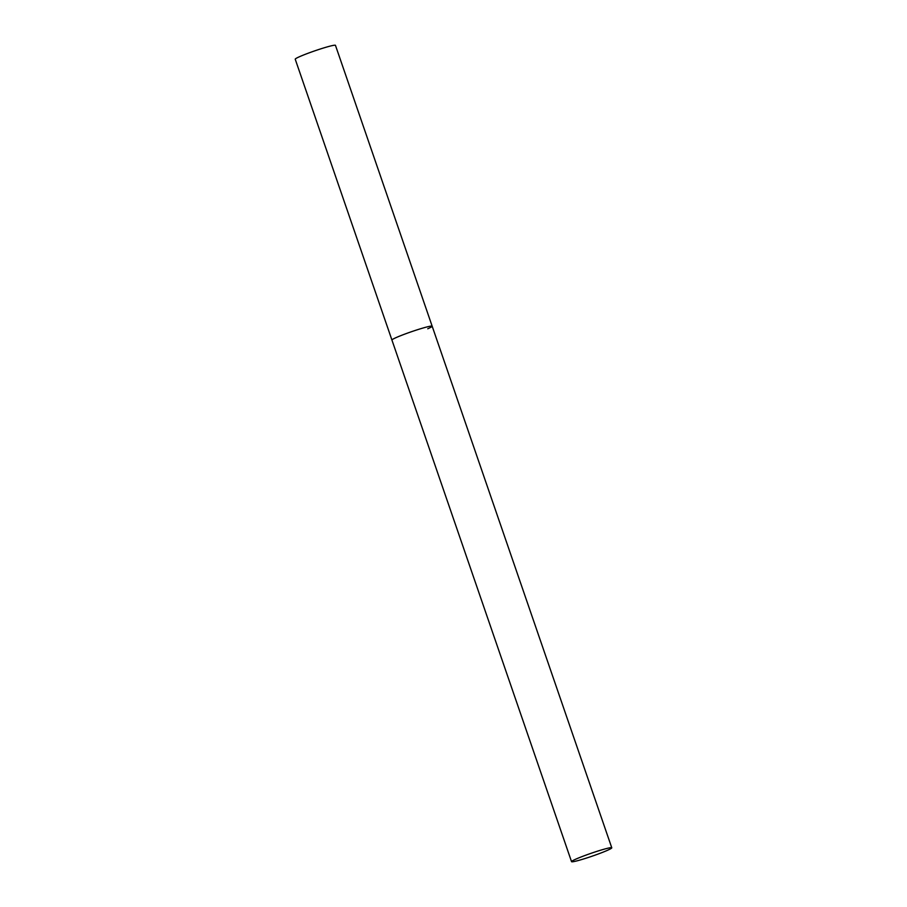 <?xml version="1.0" encoding="UTF-8"?>
<svg xmlns="http://www.w3.org/2000/svg" width="907" height="907" viewBox="0 0 907 907"><rect width="100%" height="100%" fill="white"/><g stroke="black" fill="none" stroke-linecap="round" stroke-linejoin="round"><path stroke-width="1.36" d="M571.535 861.65A21.269 1.531 161 0 0 579.074 860.301A21.269 1.531 161 0 0 600.581 853.124A21.269 1.531 161 0 0 611.772 847.796A21.269 1.531 161 0 0 604.232 849.156A21.269 1.531 161 0 0 582.725 856.333A21.269 1.531 161 0 0 571.535 861.65L295.228 59.204A21.269 1.531 -19 0 1 299.65 56.642A21.269 1.531 -19 0 1 321.781 48.536A21.269 1.531 -19 0 1 335.465 45.35L432.163 326.203A21.269 1.531 161 0 0 424.635 327.563A21.269 1.531 161 0 0 403.116 334.74A21.269 1.531 161 0 0 391.937 340.057A21.269 1.531 -19 0 1 396.348 337.495A21.269 1.531 -19 0 1 418.49 329.4A21.269 1.531 -19 0 1 432.163 326.203A21.269 1.531 -19 0 1 427.753 328.776M432.163 326.203L611.772 847.796"/></g></svg>
